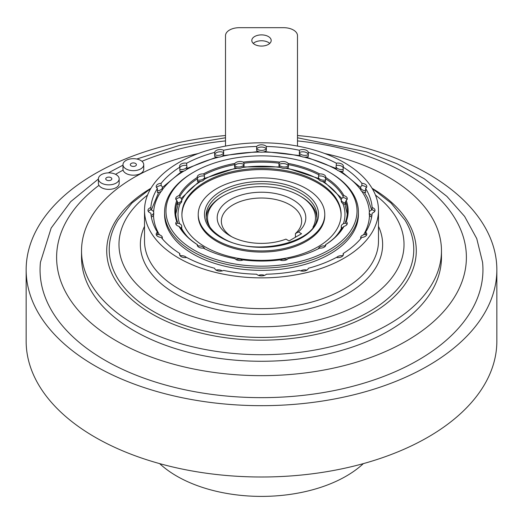 <?xml version="1.0" encoding="UTF-8"?>
<svg xmlns="http://www.w3.org/2000/svg" width="523" height="523" viewBox="0 0 523 523"><rect width="100%" height="100%" fill="white"/><g stroke="black" fill="none" stroke-linecap="round" stroke-linejoin="round"><path stroke-width="0.78" d="M251.811 40.474A9.689 5.596 0 0 0 261.5 46.07A9.689 5.596 0 0 0 271.189 40.474A9.689 5.596 0 0 0 261.5 34.884A9.689 5.596 0 0 0 251.811 40.474M140.7 160.437A10.382 5.995 180 0 1 143.74 164.673A10.382 5.995 180 0 1 137.333 170.21A10.382 5.995 180 0 1 126.017 168.916A10.382 5.995 180 0 1 122.977 164.673A10.382 5.995 180 0 1 129.384 159.136A10.382 5.995 180 0 1 140.7 160.437M143.74 164.673L143.74 169.197A10.382 5.995 180 0 1 137.333 174.734A10.382 5.995 180 0 1 126.017 173.433A10.382 5.995 180 0 1 123.101 170.138A10.382 5.995 180 0 1 122.977 169.197L122.977 164.673M135.509 163.431A3.046 1.759 0 0 0 132.188 163.052A3.046 1.759 0 0 0 130.312 164.673A3.046 1.759 0 0 0 131.201 165.915A3.046 1.759 0 0 0 134.522 166.301A3.046 1.759 0 0 0 136.405 164.673A3.046 1.759 0 0 0 135.509 163.431M116.126 174.623A10.382 5.995 180 0 1 119.166 178.859A10.382 5.995 180 0 1 112.759 184.397A10.382 5.995 180 0 1 101.442 183.102A10.382 5.995 180 0 1 98.402 178.859A10.382 5.995 180 0 1 104.809 173.322A10.382 5.995 180 0 1 116.126 174.623M119.166 178.859L119.166 183.383A10.382 5.995 180 0 1 112.759 188.921A10.382 5.995 180 0 1 101.442 187.62A10.382 5.995 180 0 1 98.971 185.338A10.382 5.995 180 0 1 98.402 183.383L98.402 178.859M110.941 177.617A3.046 1.759 0 0 0 107.62 177.238A3.046 1.759 0 0 0 105.738 178.859A3.046 1.759 0 0 0 106.633 180.102A3.046 1.759 0 0 0 109.948 180.487A3.046 1.759 0 0 0 111.83 178.859A3.046 1.759 0 0 0 110.941 177.617M297.495 137.778L366.414 151.814L397.081 163.764L424.133 178.696L446.858 196.347L464.62 216.43L476.747 238.599L482.559 262.239A221.451 127.854 180 0 1 418.086 360.203A221.451 127.854 180 0 1 170.74 386.419A221.451 127.854 180 0 1 40.441 262.239L51.169 228.021L70.716 201.656L98.402 179.003M197.459 245.849L197.459 244.692A85.831 49.554 0 0 1 179.984 227.224L179.003 226.348A5.537 3.197 0 0 1 175.728 223.432A5.537 3.197 0 0 1 176.781 221.556L177.46 221.785L177.46 223.144A5.537 3.197 0 0 0 176.016 224.452M177.46 202.97A5.537 3.197 0 0 0 181.723 199.858L181.723 201.211A5.537 3.197 0 0 1 180.232 203.395A5.537 3.197 0 0 1 177.46 204.323L177.46 201.61A85.831 49.554 0 0 0 175.669 211.697A85.831 49.554 0 0 0 177.46 221.785M181.723 199.858A5.537 3.197 0 0 0 180.102 197.596A5.537 3.197 0 0 0 179.984 197.531L179.984 196.177A85.831 49.554 0 0 1 197.459 178.703L197.459 181.416A5.537 3.197 0 0 0 200.655 181.409A5.537 3.197 0 0 0 204.343 179.284A5.537 3.197 0 0 0 204.585 178.356L204.585 176.996A5.537 3.197 0 0 0 204.349 176.081L204.349 174.721A85.831 49.554 0 0 1 234.611 164.634L234.611 167.347A5.537 3.197 0 0 0 237.39 168.269A5.537 3.197 0 0 0 242.424 167.491A5.537 3.197 0 0 0 244.025 165.896L244.025 163.183A85.831 49.554 0 0 1 278.975 163.183L278.975 165.896A5.537 3.197 0 0 0 280.576 167.491A5.537 3.197 0 0 0 285.61 168.269A5.537 3.197 0 0 0 288.389 167.347L288.389 164.634A85.831 49.554 0 0 1 318.651 174.721L318.651 176.081A5.537 3.197 0 0 0 318.415 176.996A5.537 3.197 0 0 0 325.541 180.062L325.744 177.441A5.537 3.197 0 0 0 325.77 177.107A5.537 3.197 0 0 0 324.149 174.845A5.537 3.197 0 0 0 319.664 173.93L318.651 174.721M330.026 172.59L330.026 172.59A96.912 55.948 180 0 1 358.412 212.148A96.912 55.948 180 0 1 298.587 263.84A96.912 55.948 180 0 1 192.974 251.713A96.912 55.948 180 0 1 164.588 212.148A96.912 55.948 180 0 1 192.974 172.59L193.955 172.021A95.526 55.15 0 0 0 193.955 250.02A95.526 55.15 0 0 0 329.045 250.02A95.526 55.15 0 0 0 329.045 172.021L330.026 172.59L329.045 172.021A95.526 55.15 0 0 0 193.955 172.021M358.412 212.148L358.412 214.41A96.912 55.948 180 0 1 298.587 266.102A96.912 55.948 180 0 1 192.974 253.975A96.912 55.948 180 0 1 164.588 214.41L164.588 212.148M325.541 245.849L325.541 244.692A85.831 49.554 0 0 0 343.016 227.224L343.997 226.348A5.537 3.197 0 0 0 347.272 223.432A5.537 3.197 0 0 0 346.219 221.556L345.54 221.785L345.54 223.144A5.537 3.197 0 0 0 341.277 226.25A5.537 3.197 0 0 0 342.434 228.205M346.984 224.452A5.537 3.197 0 0 0 345.651 223.203A5.537 3.197 0 0 0 345.54 223.144M346.984 199.623A5.537 3.197 0 0 0 345.651 198.38A5.537 3.197 0 0 0 343.016 197.531L343.016 196.177L343.997 195.687A5.537 3.197 0 0 1 345.651 196.347A5.537 3.197 0 0 1 347.272 198.609A5.537 3.197 0 0 1 346.219 200.486L345.54 201.61L345.54 202.97A5.537 3.197 0 0 1 341.277 199.858L341.277 201.211A5.537 3.197 0 0 0 342.768 203.395A5.537 3.197 0 0 0 345.54 204.323L345.54 202.97M325.613 178.376A5.537 3.197 0 0 0 324.149 176.885A5.537 3.197 0 0 0 318.651 176.081M278.975 163.183L279.753 162.11A5.537 3.197 0 0 1 286.911 162.437A5.537 3.197 0 0 1 288.055 163.392L288.389 164.634M288.389 165.994A5.537 3.197 0 0 0 286.911 164.47A5.537 3.197 0 0 0 278.975 164.536A5.537 3.197 0 0 0 282.93 166.889A5.537 3.197 0 0 0 288.389 165.994M244.025 164.536A5.537 3.197 0 0 0 243.914 164.47A5.537 3.197 0 0 0 238.495 163.653A5.537 3.197 0 0 0 234.611 165.994A5.537 3.197 0 0 0 240.07 166.889A5.537 3.197 0 0 0 244.025 164.536M234.611 164.634L234.945 163.392A5.537 3.197 0 0 1 243.247 162.11L244.025 163.183M180.566 228.205A5.537 3.197 0 0 0 181.723 226.25A5.537 3.197 0 0 0 180.102 223.994A5.537 3.197 0 0 0 177.46 223.144M204.545 248.732A5.537 3.197 0 0 0 202.963 246.849A5.537 3.197 0 0 0 197.563 246.032M242.698 260.134A5.537 3.197 0 0 0 242.554 260.049A5.537 3.197 0 0 0 235.945 259.519M287.055 259.519A5.537 3.197 0 0 0 280.302 260.134M26.15 269.803L26.15 341.127A235.35 135.875 0 0 0 95.081 437.208A235.35 135.875 0 0 0 351.567 466.66A235.35 135.875 0 0 0 496.85 341.127L496.85 269.803A235.35 135.875 180 0 1 351.567 395.336A235.35 135.875 180 0 1 95.081 365.878A235.35 135.875 180 0 1 26.15 269.803A235.35 135.875 180 0 1 225.505 135.522M297.495 135.522A235.35 135.875 180 0 1 427.919 173.721A235.35 135.875 180 0 1 496.85 269.803M159.646 463.62A119.754 69.141 -0 0 0 187.894 481.794A119.754 69.141 -0 0 0 363.354 463.62M312.95 227.257A53.993 31.171 0 0 0 299.679 195.759L300.66 196.328A55.379 31.968 0 0 1 316.807 217.326M230.172 235.886L230.172 235.886A44.298 25.575 180 0 1 230.172 199.714A44.298 25.575 180 0 1 292.828 199.714A44.298 25.575 180 0 1 298.443 231.918L301.555 233.716L289.069 240.926L285.95 239.129A44.298 25.575 180 0 1 230.172 235.886M298.443 231.918L295.436 233.578A40.147 23.182 0 0 0 301.647 221.196A40.147 23.182 0 0 0 289.886 204.8A40.147 23.182 0 0 0 246.137 199.779A40.147 23.182 0 0 0 221.353 221.196A40.147 23.182 0 0 0 231.715 236.736M181.899 214.979A79.601 45.959 180 0 1 231.493 172.976A79.601 45.959 180 0 1 317.788 183.043A79.601 45.959 180 0 1 341.101 214.979M205.212 246.908A79.601 45.959 180 0 1 181.899 214.41A79.601 45.959 180 0 1 231.035 171.949A79.601 45.959 180 0 1 317.788 181.912A79.601 45.959 180 0 1 341.101 214.41A79.601 45.959 180 0 1 291.965 256.871A79.601 45.959 180 0 1 205.212 246.908M306.236 188.581A63.27 36.525 180 0 1 324.77 214.41A63.27 36.525 180 0 1 285.708 248.157A63.27 36.525 180 0 1 216.764 240.24A63.27 36.525 180 0 1 198.23 214.41A63.27 36.525 180 0 1 237.292 180.664A63.27 36.525 180 0 1 306.236 188.581M324.77 214.41L324.77 215.541A63.27 36.525 180 0 1 285.708 249.288A63.27 36.525 180 0 1 216.764 241.371A63.27 36.525 180 0 1 198.23 215.541L198.23 214.41M300.66 196.328L299.679 195.759A53.993 31.171 0 0 0 223.321 195.759L222.34 196.328A55.379 31.968 0 0 0 206.193 217.326M264.553 275.353A5.537 3.197 0 0 0 258.447 275.353M222.255 270.901A5.537 3.197 0 0 0 222.053 270.783A5.537 3.197 0 0 0 216.058 270.077M186.417 257.538A5.537 3.197 0 0 0 185.292 256.597A5.537 3.197 0 0 0 180.102 255.747M162.117 238.56A5.537 3.197 0 0 0 162.352 237.638A5.537 3.197 0 0 0 160.731 235.376A5.537 3.197 0 0 0 157.416 234.461L157.416 232.199A110.752 63.943 180 0 1 150.853 213.142A5.537 3.197 180 0 1 147.976 210.344A5.537 3.197 180 0 1 150.853 207.539A110.752 63.943 180 0 1 157.416 188.483L157.416 192.556A5.537 3.197 0 0 0 161.176 191.346A107.986 62.342 0 0 0 153.605 211.92M151.082 215.326A5.537 3.197 0 0 0 153.729 212.6A5.537 3.197 0 0 0 152.108 210.344A5.537 3.197 0 0 0 150.853 209.801L150.853 207.539M266.357 148.722L266.357 146.46A110.752 63.943 180 0 1 299.359 150.251L299.359 154.318A5.537 3.197 0 0 0 301.451 156.488A107.986 62.342 0 0 0 262.984 152.075A5.537 3.197 0 0 0 266.357 150.532L266.357 148.722A5.537 3.197 0 0 0 265.416 147.996A5.537 3.197 0 0 0 256.643 148.722L256.643 150.532A5.537 3.197 0 0 0 260.016 152.075A107.986 62.342 0 0 0 221.549 156.488A5.537 3.197 0 0 0 223.641 154.318L223.641 150.251A110.752 63.943 180 0 1 256.643 146.46L256.643 148.722A5.537 3.197 0 0 0 261.5 150.382A5.537 3.197 0 0 0 266.357 148.722M256.643 146.46A5.537 3.197 180 0 1 265.416 145.734A5.537 3.197 180 0 1 266.357 146.46M336.086 166.347L336.086 168.151A5.537 3.197 0 0 0 336.799 169.727A107.986 62.342 0 0 0 304.19 157.148A5.537 3.197 0 0 0 308.328 156.469L308.328 152.396A110.752 63.943 180 0 1 336.309 163.189L336.309 165.451A5.537 3.197 0 0 0 336.086 166.347A5.537 3.197 0 0 0 343.173 169.413L343.173 167.151A110.752 63.943 180 0 1 361.864 183.305A5.537 3.197 180 0 1 365.178 184.22A5.537 3.197 180 0 1 366.8 186.482A5.537 3.197 180 0 1 365.584 188.483A110.752 63.943 180 0 1 372.147 207.539A5.537 3.197 180 0 1 373.402 208.082A5.537 3.197 180 0 1 375.024 210.344A5.537 3.197 180 0 1 372.147 213.142A110.752 63.943 180 0 1 365.584 232.199A5.537 3.197 180 0 1 366.8 234.199A5.537 3.197 180 0 1 361.864 237.377A110.752 63.943 180 0 1 343.173 253.531A5.537 3.197 180 0 1 343.395 254.426A5.537 3.197 180 0 1 336.309 257.493A110.752 63.943 180 0 1 308.328 268.286A5.537 3.197 180 0 1 304.942 270.894A5.537 3.197 180 0 1 299.359 270.43A110.752 63.943 180 0 1 266.357 274.222A5.537 3.197 180 0 1 261.5 275.883A5.537 3.197 180 0 1 256.643 274.222A110.752 63.943 180 0 1 223.641 270.43A5.537 3.197 180 0 1 218.058 270.894A5.537 3.197 180 0 1 214.672 268.286A110.752 63.943 180 0 1 186.691 257.493A5.537 3.197 180 0 1 179.605 254.426A5.537 3.197 180 0 1 179.827 253.531A110.752 63.943 180 0 1 161.136 237.377A5.537 3.197 180 0 1 156.2 234.199A5.537 3.197 180 0 1 157.416 232.199M308.328 154.658A5.537 3.197 0 0 0 306.74 152.742A5.537 3.197 0 0 0 299.359 152.513A5.537 3.197 0 0 0 302.745 155.115A5.537 3.197 0 0 0 308.328 154.658M299.359 150.251A5.537 3.197 180 0 1 306.74 150.48A5.537 3.197 180 0 1 308.328 152.396M343.173 167.621A5.537 3.197 0 0 0 341.774 166.255A5.537 3.197 0 0 0 336.309 165.451M336.309 163.189A5.537 3.197 180 0 1 341.774 164A5.537 3.197 180 0 1 343.395 166.255A5.537 3.197 180 0 1 343.173 167.151M369.395 211.92A107.986 62.342 0 0 0 361.824 191.346A5.537 3.197 0 0 0 365.584 192.556L365.584 188.483M366.446 187.613A5.537 3.197 0 0 0 365.178 186.482A5.537 3.197 0 0 0 361.864 185.567A5.537 3.197 0 0 0 360.648 187.567A5.537 3.197 0 0 0 365.584 190.745M374.664 211.475A5.537 3.197 0 0 0 373.402 210.344A5.537 3.197 0 0 0 372.147 209.801A5.537 3.197 0 0 0 369.271 212.6A5.537 3.197 0 0 0 371.918 215.326M344.219 162.581A116.982 67.539 180 0 1 378.482 210.344A116.982 67.539 180 0 1 306.269 272.738A116.982 67.539 180 0 1 178.781 258.101A116.982 67.539 180 0 1 144.518 210.344A116.982 67.539 180 0 1 216.731 147.944A116.982 67.539 180 0 1 344.219 162.581M324.783 153.54A179.971 103.907 180 0 1 388.759 177.336A179.971 103.907 180 0 1 441.471 250.811A179.971 103.907 180 0 1 330.373 346.808A179.971 103.907 180 0 1 134.241 324.28A179.971 103.907 180 0 1 81.529 250.811A179.971 103.907 180 0 1 198.217 153.54M81.529 250.811L81.529 257.368A179.971 103.907 0 0 0 134.241 330.837A179.971 103.907 0 0 0 330.373 353.365A179.971 103.907 0 0 0 441.471 257.368L441.471 250.811M179.827 255.322L179.827 253.531M161.136 185.567L161.136 183.305A110.752 63.943 180 0 1 179.827 167.151L179.827 171.224A5.537 3.197 0 0 0 184.103 170.936A107.986 62.342 0 0 0 162.313 189.764A5.537 3.197 0 0 0 162.352 189.378L162.352 187.567A5.537 3.197 0 0 0 161.136 185.567A5.537 3.197 0 0 0 156.554 187.613M186.691 165.451L186.691 163.189A110.752 63.943 180 0 1 214.672 152.396L214.672 156.469A5.537 3.197 0 0 0 218.81 157.148A107.986 62.342 0 0 0 186.201 169.727A5.537 3.197 0 0 0 186.914 168.151L186.914 166.347A5.537 3.197 0 0 0 186.691 165.451A5.537 3.197 0 0 0 179.827 167.621M363.524 234.834A107.986 62.342 0 0 0 369.473 215.267A5.537 3.197 0 0 0 371.644 217.032M360.648 187.567L360.648 189.378A5.537 3.197 0 0 0 360.687 189.764A107.986 62.342 0 0 0 338.897 170.936A5.537 3.197 0 0 0 343.173 171.224L343.173 169.413M151.356 217.032A5.537 3.197 0 0 0 153.527 215.267A107.986 62.342 0 0 0 159.476 234.834M157.416 188.483A5.537 3.197 180 0 1 156.2 186.482A5.537 3.197 180 0 1 161.136 183.305M179.827 167.151A5.537 3.197 180 0 1 179.605 166.255A5.537 3.197 180 0 1 186.691 163.189M214.672 152.396A5.537 3.197 180 0 1 218.058 149.787A5.537 3.197 180 0 1 223.641 150.251M361.864 183.305L361.864 185.567M372.147 207.539L372.147 209.801M365.584 232.199L365.584 234.461A5.537 3.197 0 0 0 360.648 237.638A5.537 3.197 0 0 0 360.883 238.56M343.173 253.531L343.173 255.322M342.898 255.747A5.537 3.197 0 0 0 336.583 257.538M366.446 235.33A5.537 3.197 0 0 0 365.584 234.461M223.641 152.513A5.537 3.197 0 0 0 218.058 152.049A5.537 3.197 0 0 0 214.672 154.658A5.537 3.197 0 0 0 220.255 155.115A5.537 3.197 0 0 0 223.641 152.513M150.853 209.801A5.537 3.197 0 0 0 148.336 211.475M157.416 234.461A5.537 3.197 0 0 0 156.554 235.33M369.473 215.267A5.537 3.197 180 0 1 369.271 214.41L369.271 212.6M361.824 191.346A5.537 3.197 180 0 1 360.687 189.764M338.897 170.936A5.537 3.197 180 0 1 336.799 169.727M304.19 157.148A5.537 3.197 180 0 1 301.451 156.488M262.984 152.075A5.537 3.197 180 0 1 260.016 152.075M221.549 156.488A5.537 3.197 180 0 1 218.81 157.148M186.201 169.727A5.537 3.197 180 0 1 184.103 170.936M179.827 169.413A5.537 3.197 0 0 0 186.914 166.347M162.313 189.764A5.537 3.197 180 0 1 161.176 191.346M157.416 190.745A5.537 3.197 0 0 0 162.352 187.567M153.729 212.6L153.729 214.41A5.537 3.197 180 0 1 153.527 215.267M306.942 270.077A5.537 3.197 0 0 0 300.745 270.901M341.277 226.25L341.277 227.61A5.537 3.197 0 0 0 341.421 228.335A5.537 3.197 0 0 0 341.885 229.067M318.415 176.996L318.415 178.356A5.537 3.197 0 0 0 318.657 179.284A5.537 3.197 0 0 0 322.345 181.409A5.537 3.197 0 0 0 325.541 181.416L325.541 180.062M181.115 229.067A5.537 3.197 0 0 0 181.579 228.335A5.537 3.197 0 0 0 181.723 227.61L181.723 226.25M223.321 195.759A53.993 31.171 0 0 0 210.05 227.257M295.436 233.578L295.436 237.252M179.984 197.531A5.537 3.197 0 0 0 176.016 199.623M197.459 180.062A5.537 3.197 0 0 0 204.585 176.996M204.349 176.081A5.537 3.197 0 0 0 197.387 178.376M343.016 197.531A5.537 3.197 0 0 0 341.277 199.858M197.459 244.692L197.256 244.601A5.537 3.197 0 0 0 197.23 244.934A5.537 3.197 0 0 0 203.336 248.111A86.661 50.038 180 0 0 234.945 258.65A5.537 3.197 0 0 0 243.247 259.931A86.661 50.038 180 0 0 279.753 259.931A5.537 3.197 0 0 0 288.055 258.65A86.661 50.038 180 0 0 319.664 248.111A5.537 3.197 0 0 0 325.77 244.934A5.537 3.197 0 0 0 325.744 244.601L325.541 244.692M177.46 201.61L176.781 200.486A5.537 3.197 0 0 1 175.728 198.609A5.537 3.197 0 0 1 179.003 195.687L179.984 196.177M197.459 178.703L197.256 177.441A5.537 3.197 0 0 1 197.23 177.107A5.537 3.197 0 0 1 203.336 173.93L204.349 174.721M325.437 246.032A5.537 3.197 0 0 0 318.455 248.732M343.997 226.348A86.661 50.038 180 0 1 325.744 244.601M345.54 221.785A85.831 49.554 0 0 0 347.331 211.697A85.831 49.554 0 0 0 345.54 201.61M346.219 200.486A86.661 50.038 180 0 1 346.219 221.556M343.016 196.177A85.831 49.554 0 0 0 325.541 178.703M325.744 177.441A86.661 50.038 180 0 1 343.997 195.687M288.055 163.392A86.661 50.038 180 0 1 319.664 173.93M243.247 162.11A86.661 50.038 180 0 1 279.753 162.11M203.336 173.93A86.661 50.038 180 0 1 234.945 163.392M179.003 195.687A86.661 50.038 180 0 1 197.256 177.441M176.781 221.556A86.661 50.038 180 0 1 176.781 200.486M197.256 244.601A86.661 50.038 180 0 1 179.003 226.348M297.495 146.08L297.495 35.682A13.846 7.995 0 0 0 283.649 27.686L239.351 27.686A13.846 7.995 0 0 0 225.505 35.682L225.505 146.08M269.744 43.416A9.689 5.596 0 0 0 253.256 43.416M123.101 170.138A204.892 118.296 0 0 0 116.616 173.721A204.892 118.296 0 0 0 115.576 174.329M225.505 140.909A204.892 118.296 0 0 0 141.936 161.3M98.971 185.338A204.892 118.296 0 0 0 126.389 346.298A204.892 118.296 0 0 0 406.384 341.009A204.892 118.296 0 0 0 456.971 221.909A204.892 118.296 0 0 0 297.495 140.909M342.415 255.695A107.986 62.342 0 0 0 343.173 255.198M341.277 200.217A83.477 48.194 0 0 0 322.345 181.409M343.402 223.733A83.477 48.194 0 0 0 342.768 203.395M324.639 245.941A83.477 48.194 0 0 0 325.541 245.326M334.746 237.534A83.477 48.194 0 0 0 341.421 228.335M301.83 191.124A57.04 32.929 180 0 1 301.83 237.697A57.04 32.929 180 0 1 221.17 237.697A57.04 32.929 180 0 1 221.17 191.124A57.04 32.929 180 0 1 301.83 191.124M316.879 215.77A55.379 31.968 0 0 0 300.66 193.164A55.379 31.968 0 0 0 240.305 186.227A55.379 31.968 0 0 0 206.121 215.77C206.239 224.027 211.527 231.303 222 237.612C253.812 258.336 320.03 241.848 316.879 215.77M378.482 226.322A121.133 69.938 180 0 1 322.109 305.033A121.133 69.938 180 0 1 175.846 293.933A121.133 69.938 180 0 1 144.518 226.322M144.518 210.344L144.518 241.09A116.982 67.539 0 0 0 178.781 288.846A116.982 67.539 0 0 0 306.269 303.484A116.982 67.539 0 0 0 378.482 241.09L378.482 210.344M147.551 195.059A142.518 82.281 0 0 0 160.724 302.66A142.518 82.281 0 0 0 354.921 306.622A142.518 82.281 0 0 0 375.449 195.059M372.18 188.476L391.08 203.068L404.952 220.033A152.278 87.916 180 0 1 342.866 323.829A152.278 87.916 180 0 1 153.827 311.682A152.278 87.916 180 0 1 118.048 220.033L131.92 203.068L150.82 188.476M372.062 188.273A154.775 89.361 180 0 1 370.382 314.323A154.775 89.361 180 0 1 152.056 313.996A154.775 89.361 180 0 1 150.938 188.273M318.657 179.284A83.477 48.194 0 0 0 285.61 168.269M280.576 167.491A83.477 48.194 0 0 0 242.424 167.491M237.39 168.269A83.477 48.194 0 0 0 204.343 179.284M200.655 181.409A83.477 48.194 0 0 0 181.723 200.217M180.232 203.395A83.477 48.194 0 0 0 179.598 223.733M181.579 228.335A83.477 48.194 0 0 0 188.254 237.534M197.459 245.326A83.477 48.194 0 0 0 198.361 245.941M179.827 255.198A107.986 62.342 0 0 0 180.585 255.695M225.505 137.778L179.226 145.486L136.791 159.018M122.977 165.157L108.353 172.871M371.67 209.965L367.643 197.982L364.348 192.392M360.648 187.528L341.186 171.341M347.239 213.985L344.86 204.205M341.846 198.446L323.933 181.553M360.648 237.638L360.648 238.841M162.352 237.638L162.352 238.841M318.422 178.415L286.833 168.014M279.753 166.929L243.247 166.929M236.167 168.014L204.578 178.415M199.067 181.553L181.154 198.446M178.14 204.205L175.761 213.985M336.106 168.452L306.236 157.07M300.11 155.612L264.736 151.585M258.264 151.585L222.89 155.612M216.764 157.07L186.894 168.452M181.814 171.341L162.352 187.528M158.652 192.392L151.33 209.965"/></g></svg>
